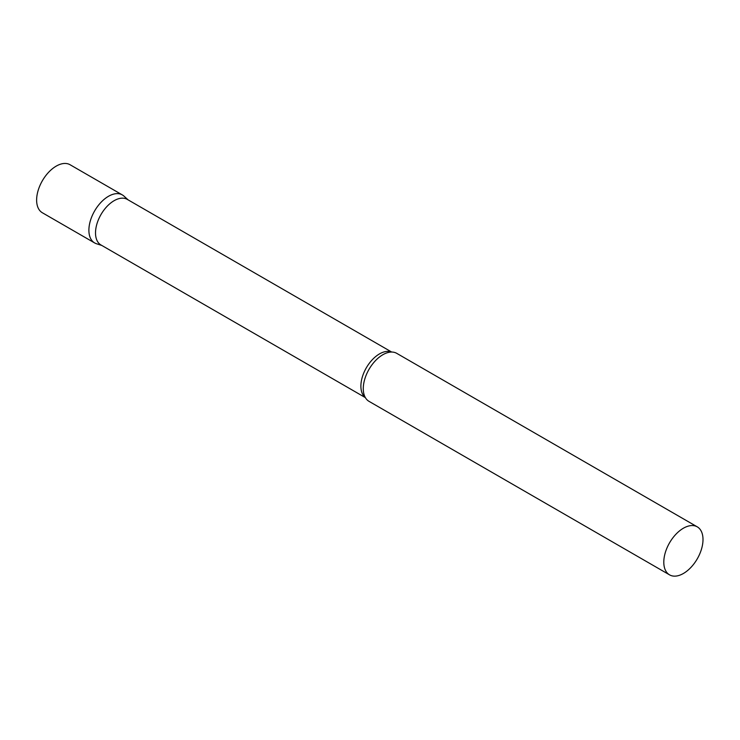 <?xml version="1.0" encoding="UTF-8"?>
<svg xmlns="http://www.w3.org/2000/svg" width="740" height="740" viewBox="0 0 740 740"><rect width="100%" height="100%" fill="white"/><g stroke="black" fill="none" stroke-linecap="round" stroke-linejoin="round"><path stroke-width="1.11" d="M94.627 242.933A27.713 16.003 -60 0 1 90.382 220.724A27.713 16.003 -60 0 1 108.484 196.294A27.713 16.003 -60 0 1 122.35 194.925L70.078 164.743A27.713 16.003 -60 0 0 56.222 166.121A27.713 16.003 -60 0 0 38.119 190.541A27.713 16.003 -60 0 0 42.365 212.759L94.627 242.933M391.682 352.046L127.28 199.393A26.316 15.189 120 0 0 106.995 206.442A26.316 15.189 120 0 0 95.516 232.924A26.316 15.189 120 0 0 100.964 244.968L365.366 397.621M128.103 199.865L123.969 196.109A27.713 16.003 120 0 0 102.129 201.188A27.713 16.003 120 0 0 88.892 230.242A27.713 16.003 120 0 0 96.468 243.738L101.787 245.439M697.256 526.843L396.733 353.341A27.713 16.003 120 0 0 388.944 352.323A27.713 16.003 120 0 0 363.275 388.657A27.713 16.003 120 0 0 364.237 395.105A27.713 16.003 120 0 0 369.019 401.348L669.543 574.851A27.713 16.003 120 0 0 690.901 567.432A27.713 16.003 120 0 0 703 539.534A27.713 16.003 120 0 0 697.256 526.843A27.713 16.003 120 0 0 675.898 534.271A27.713 16.003 120 0 0 663.798 562.169A27.713 16.003 120 0 0 669.543 574.851M391.497 352.046A26.316 15.189 120 0 0 371.656 360.426A26.316 15.189 120 0 0 360.889 386.132A26.316 15.189 120 0 0 365.273 397.454"/></g></svg>
